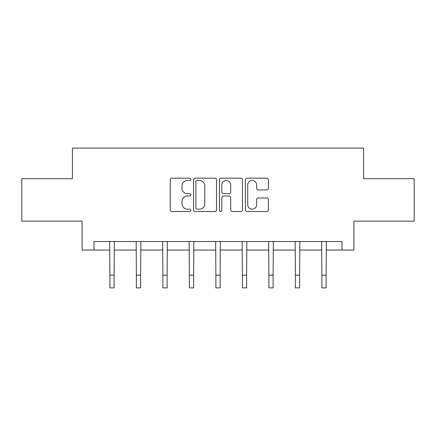 <?xml version="1.0" encoding="UTF-8"?>
<svg xmlns="http://www.w3.org/2000/svg" width="436" height="436" viewBox="0 0 436 436"><rect width="100%" height="100%" fill="white"/><g stroke="black" fill="none" stroke-linecap="round" stroke-linejoin="round"><path stroke-width="0.65" d="M190.821 179.332A1.166 1.166 0 0 0 189.655 178.166L171.937 178.166A1.668 1.668 0 0 0 170.269 179.834L170.269 209.847A1.668 1.668 0 0 0 171.937 211.515L189.655 211.515A1.166 1.166 0 0 0 190.821 210.343A1.166 1.166 0 0 0 189.655 209.176L187.36 209.176A5.336 5.336 0 0 1 182.025 203.841L182.025 201.339A5.336 5.336 0 0 1 187.36 196.004L189.655 196.004A1.166 1.166 0 0 0 190.821 194.838A1.166 1.166 0 0 0 189.655 193.671L187.36 193.671A5.336 5.336 0 0 1 182.025 188.336L182.025 185.834A5.336 5.336 0 0 1 187.36 180.499L189.655 180.499A1.166 1.166 0 0 0 190.821 179.332M266.728 189.922A1.668 1.668 0 0 0 268.396 188.254L268.396 179.834A1.668 1.668 0 0 0 266.728 178.166L247.054 178.166A1.668 1.668 0 0 0 245.386 179.834L245.386 209.847A1.668 1.668 0 0 0 247.054 211.515L266.728 211.515A1.668 1.668 0 0 0 268.396 209.847L268.396 199.672A1.668 1.668 0 0 0 266.728 198.004L258.308 198.004A1.668 1.668 0 0 0 256.641 199.672L256.641 204.718A4.458 4.458 0 0 1 252.182 209.176A4.458 4.458 0 0 1 247.719 204.718L247.719 184.957A4.458 4.458 0 0 1 252.182 180.499A4.458 4.458 0 0 1 256.641 184.957L256.641 188.254A1.668 1.668 0 0 0 258.308 189.922L266.728 189.922M93.996 250.046L93.996 241.555L342.004 241.555L342.004 250.046L353.896 250.046L353.896 221.166L414.2 221.166L414.2 178.7L363.58 178.7L363.58 148.126L72.42 148.126L72.42 178.7L21.8 178.7L21.8 221.166L82.104 221.166L82.104 250.046L109.877 250.046M216.539 179.834A1.668 1.668 0 0 0 214.872 178.166L195.197 178.166A1.668 1.668 0 0 0 193.53 179.834L193.53 209.847A1.668 1.668 0 0 0 195.197 211.515L214.872 211.515A1.668 1.668 0 0 0 216.539 209.847L216.539 179.834M221.128 178.166L240.803 178.166A1.668 1.668 0 0 1 242.471 179.834L242.471 209.847A1.668 1.668 0 0 1 240.803 211.515L232.383 211.515A1.668 1.668 0 0 1 230.715 209.847L230.715 197.672A1.668 1.668 0 0 0 229.047 196.004L223.461 196.004A1.668 1.668 0 0 0 221.793 197.672L221.793 210.343A1.166 1.166 0 0 1 220.627 211.515A1.166 1.166 0 0 1 219.461 210.343L219.461 179.834A1.668 1.668 0 0 1 221.128 178.166M114.123 250.046L136.375 250.046M140.626 250.046L162.879 250.046M167.124 250.046L189.377 250.046M193.622 250.046L215.875 250.046M220.126 250.046L242.378 250.046M246.623 250.046L268.876 250.046M273.121 250.046L295.374 250.046M299.625 250.046L321.877 250.046M326.123 250.046L342.004 250.046M197.034 180.499A1.166 1.166 0 0 0 195.868 181.665L195.868 208.01A1.166 1.166 0 0 0 197.034 209.176L199.448 209.176A5.336 5.336 0 0 0 204.784 203.841L204.784 185.834A5.336 5.336 0 0 0 199.448 180.499L197.034 180.499M230.715 185.044A4.458 4.458 0 0 0 226.251 180.58A4.458 4.458 0 0 0 221.793 185.044L221.793 192.004A1.668 1.668 0 0 0 223.461 193.671L229.047 193.671A1.668 1.668 0 0 0 230.715 192.004L230.715 185.044M109.665 241.555L109.877 275.138L114.123 275.138L114.341 241.555M109.877 275.138L109.877 287.874L114.123 287.874L114.123 275.138M136.163 241.555L136.375 275.138L140.626 275.138L140.839 241.555M136.375 275.138L136.375 287.874L140.626 287.874L140.626 275.138M162.661 241.555L162.879 275.138L167.124 275.138L167.337 241.555M162.879 275.138L162.879 287.874L167.124 287.874L167.124 275.138M189.164 241.555L189.377 275.138L193.622 275.138L193.84 241.555M189.377 275.138L189.377 287.874L193.622 287.874L193.622 275.138M215.662 241.555L215.875 275.138L220.126 275.138L220.338 241.555M215.875 275.138L215.875 287.874L220.126 287.874L220.126 275.138M242.16 241.555L242.378 275.138L246.623 275.138L246.836 241.555M242.378 275.138L242.378 287.874L246.623 287.874L246.623 275.138M268.663 241.555L268.876 275.138L273.121 275.138L273.339 241.555M268.876 275.138L268.876 287.874L273.121 287.874L273.121 275.138M295.161 241.555L295.374 275.138L299.625 275.138L299.837 241.555M295.374 275.138L295.374 287.874L299.625 287.874L299.625 275.138M321.659 241.555L321.877 275.138L326.123 275.138L326.335 241.555M321.877 275.138L321.877 287.874L326.123 287.874L326.123 275.138"/></g></svg>
